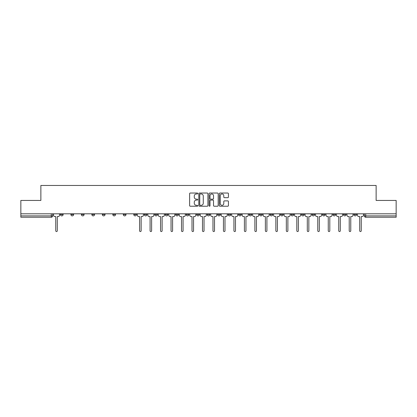 <?xml version="1.0" encoding="UTF-8"?>
<svg xmlns="http://www.w3.org/2000/svg" width="417" height="417" viewBox="0 0 417 417"><rect width="100%" height="100%" fill="white"/><g stroke="black" fill="none" stroke-linecap="round" stroke-linejoin="round"><path stroke-width="0.63" d="M197.752 193.498A0.464 0.464 0 0 0 197.288 193.035L190.282 193.035A0.662 0.662 0 0 0 189.62 193.697L189.62 205.565A0.662 0.662 0 0 0 190.282 206.227L197.288 206.227A0.464 0.464 0 0 0 197.752 205.763A0.464 0.464 0 0 0 197.288 205.305L196.381 205.305A2.111 2.111 0 0 1 194.27 203.194L194.27 202.203A2.111 2.111 0 0 1 196.381 200.092L197.288 200.092A0.464 0.464 0 0 0 197.752 199.634A0.464 0.464 0 0 0 197.288 199.17L196.381 199.17A2.111 2.111 0 0 1 194.27 197.059L194.27 196.068A2.111 2.111 0 0 1 196.381 193.962L197.288 193.962A0.464 0.464 0 0 0 197.752 193.498M353.892 213.806L353.892 214.547L356.577 214.547A1.345 1.345 0 0 1 355.232 215.891A1.345 1.345 0 0 1 353.892 214.547L353.892 213.806M343.41 214.547L343.41 213.806L343.41 214.547A1.345 1.345 0 0 0 344.755 215.891A1.345 1.345 0 0 1 343.41 214.547L346.094 214.547A1.345 1.345 0 0 1 344.755 215.891M322.445 213.806L322.445 214.547L325.135 214.547A1.345 1.345 0 0 1 323.79 215.891A1.345 1.345 0 0 1 322.445 214.547L322.445 213.806M311.968 214.547L311.968 213.806L311.968 214.547A1.345 1.345 0 0 0 313.308 215.891A1.345 1.345 0 0 1 311.968 214.547L314.653 214.547A1.345 1.345 0 0 1 313.308 215.891M301.486 214.547L301.486 213.806L301.486 214.547A1.345 1.345 0 0 0 302.831 215.891A1.345 1.345 0 0 1 301.486 214.547L304.17 214.547A1.345 1.345 0 0 1 302.831 215.891A1.345 1.345 0 0 0 304.17 214.547A1.345 1.345 0 0 1 302.831 215.891M270.044 214.547L270.044 213.806L270.044 214.547A1.345 1.345 0 0 0 271.384 215.891A1.345 1.345 0 0 1 270.044 214.547L272.728 214.547A1.345 1.345 0 0 1 271.384 215.891M259.562 213.806L259.562 214.547L262.246 214.547A1.345 1.345 0 0 1 260.906 215.891A1.345 1.345 0 0 1 259.562 214.547L259.562 213.806M249.079 213.806L249.079 214.547L251.769 214.547A1.345 1.345 0 0 1 250.424 215.891A1.345 1.345 0 0 1 249.079 214.547L249.079 213.806M238.597 213.806L238.597 214.547L241.287 214.547A1.345 1.345 0 0 1 239.942 215.891A1.345 1.345 0 0 1 238.597 214.547L238.597 213.806M228.12 214.547L228.12 213.806L228.12 214.547A1.345 1.345 0 0 0 229.459 215.891A1.345 1.345 0 0 1 228.12 214.547L230.804 214.547A1.345 1.345 0 0 1 229.459 215.891M207.155 213.806L207.155 214.547L209.845 214.547A1.345 1.345 0 0 1 208.5 215.891A1.345 1.345 0 0 1 207.155 214.547L207.155 213.806M196.673 214.547L196.673 213.806L196.673 214.547A1.345 1.345 0 0 0 198.018 215.891A1.345 1.345 0 0 1 196.673 214.547L199.362 214.547A1.345 1.345 0 0 1 198.018 215.891A1.345 1.345 0 0 0 199.362 214.547A1.345 1.345 0 0 1 198.018 215.891M133.789 213.806L133.789 214.547L136.479 214.547A1.345 1.345 0 0 1 135.134 215.891A1.345 1.345 0 0 1 133.789 214.547L133.789 213.806M123.307 213.806L123.307 214.547L125.997 214.547A1.345 1.345 0 0 1 124.652 215.891A1.345 1.345 0 0 1 123.307 214.547L123.307 213.806M112.83 213.806L112.83 214.547L115.514 214.547A1.345 1.345 0 0 1 114.169 215.891A1.345 1.345 0 0 1 112.83 214.547L112.83 213.806M91.865 213.806L91.865 214.547L94.555 214.547A1.345 1.345 0 0 1 93.21 215.891A1.345 1.345 0 0 1 91.865 214.547L91.865 213.806M81.383 213.806L81.383 214.547L84.072 214.547A1.345 1.345 0 0 1 82.728 215.891A1.345 1.345 0 0 1 81.383 214.547L81.383 213.806M227.771 197.684A0.662 0.662 0 0 0 228.433 197.027L228.433 193.697A0.662 0.662 0 0 0 227.771 193.035L219.994 193.035A0.662 0.662 0 0 0 219.332 193.697L219.332 205.565A0.662 0.662 0 0 0 219.994 206.227L227.771 206.227A0.662 0.662 0 0 0 228.433 205.565L228.433 201.547A0.662 0.662 0 0 0 227.771 200.885L224.445 200.885A0.662 0.662 0 0 0 223.783 201.547L223.783 203.538A1.762 1.762 0 0 1 222.021 205.305A1.762 1.762 0 0 1 220.254 203.538L220.254 195.724A1.762 1.762 0 0 1 222.021 193.962A1.762 1.762 0 0 1 223.783 195.724L223.783 197.027A0.662 0.662 0 0 0 224.445 197.684L227.771 197.684M20.85 213.806L20.85 200.436L40.871 200.436L40.871 185.456L376.129 185.456L376.129 200.436L396.15 200.436L396.15 213.806L20.85 213.806L20.85 215.891L52.631 215.891L52.631 213.806M207.921 193.697A0.662 0.662 0 0 0 207.265 193.035L199.482 193.035A0.662 0.662 0 0 0 198.82 193.697L198.82 205.565A0.662 0.662 0 0 0 199.482 206.227L207.265 206.227A0.662 0.662 0 0 0 207.921 205.565L207.921 193.697M209.735 193.035L217.518 193.035A0.662 0.662 0 0 1 218.18 193.697L218.18 205.565A0.662 0.662 0 0 1 217.518 206.227L214.187 206.227A0.662 0.662 0 0 1 213.53 205.565L213.53 200.754A0.662 0.662 0 0 0 212.868 200.092L210.658 200.092A0.662 0.662 0 0 0 210.001 200.754L210.001 205.763A0.464 0.464 0 0 1 209.537 206.227A0.464 0.464 0 0 1 209.079 205.763L209.079 193.697A0.662 0.662 0 0 1 209.735 193.035M364.369 213.806L364.369 215.891L396.15 215.891L396.15 217.236L365.714 217.236A1.345 1.345 0 0 1 364.369 215.891M396.15 213.806L396.15 215.891M51.286 213.806L51.286 217.236A1.345 1.345 0 0 0 52.631 215.891A1.345 1.345 0 0 1 51.286 217.236L20.85 217.236L20.85 215.891M356.577 213.806L356.577 214.547L356.577 213.806M346.094 213.806L346.094 214.547M335.617 213.806L335.617 214.547A1.345 1.345 0 0 1 334.272 215.891A1.345 1.345 0 0 1 332.928 214.547L335.617 214.547A1.345 1.345 0 0 1 334.272 215.891A1.345 1.345 0 0 0 335.617 214.547L335.617 213.806M332.928 213.806L332.928 214.547M325.135 213.806L325.135 214.547A1.345 1.345 0 0 1 323.79 215.891A1.345 1.345 0 0 0 325.135 214.547L325.135 213.806M314.653 213.806L314.653 214.547L314.653 213.806M304.17 213.806L304.17 214.547M293.693 213.806L293.693 214.547A1.345 1.345 0 0 1 292.348 215.891A1.345 1.345 0 0 1 291.003 214.547L293.693 214.547A1.345 1.345 0 0 1 292.348 215.891A1.345 1.345 0 0 0 293.693 214.547M291.003 213.806L291.003 214.547M283.211 213.806L283.211 214.547A1.345 1.345 0 0 1 281.866 215.891A1.345 1.345 0 0 1 280.521 214.547A1.345 1.345 0 0 0 281.866 215.891A1.345 1.345 0 0 0 283.211 214.547A1.345 1.345 0 0 1 281.866 215.891M280.521 213.806L280.521 214.547L283.211 214.547M272.728 213.806L272.728 214.547L272.728 213.806M262.246 213.806L262.246 214.547L262.246 213.806M251.769 213.806L251.769 214.547A1.345 1.345 0 0 1 250.424 215.891A1.345 1.345 0 0 0 251.769 214.547L251.769 213.806M241.287 213.806L241.287 214.547A1.345 1.345 0 0 1 239.942 215.891A1.345 1.345 0 0 0 241.287 214.547M230.804 213.806L230.804 214.547L230.804 213.806M220.327 213.806L220.327 214.547A1.345 1.345 0 0 1 218.982 215.891A1.345 1.345 0 0 1 217.638 214.547A1.345 1.345 0 0 0 218.982 215.891M217.638 213.806L217.638 214.547L220.327 214.547M209.845 213.806L209.845 214.547A1.345 1.345 0 0 1 208.5 215.891A1.345 1.345 0 0 0 209.845 214.547L209.845 213.806M199.362 213.806L199.362 214.547M188.88 213.806L188.88 214.547A1.345 1.345 0 0 1 187.541 215.891A1.345 1.345 0 0 1 186.196 214.547L188.88 214.547M186.196 213.806L186.196 214.547M178.403 213.806L178.403 214.547A1.345 1.345 0 0 1 177.058 215.891A1.345 1.345 0 0 1 175.713 214.547L178.403 214.547M175.713 213.806L175.713 214.547M167.921 213.806L167.921 214.547A1.345 1.345 0 0 1 166.576 215.891A1.345 1.345 0 0 1 165.231 214.547L167.921 214.547M165.231 213.806L165.231 214.547M157.438 213.806L157.438 214.547A1.345 1.345 0 0 1 156.094 215.891A1.345 1.345 0 0 1 154.754 214.547L157.438 214.547M154.754 213.806L154.754 214.547M146.956 213.806L146.956 214.547A1.345 1.345 0 0 1 145.616 215.891A1.345 1.345 0 0 1 144.272 214.547L146.956 214.547M144.272 213.806L144.272 214.547M136.479 213.806L136.479 214.547L136.479 213.806M125.997 213.806L125.997 214.547M115.514 213.806L115.514 214.547L115.514 213.806M105.032 213.806L105.032 214.547A1.345 1.345 0 0 1 103.692 215.891A1.345 1.345 0 0 1 102.347 214.547L105.032 214.547M102.347 213.806L102.347 214.547M94.555 213.806L94.555 214.547M84.072 213.806L84.072 214.547L84.072 213.806M73.59 213.806L73.59 214.547A1.345 1.345 0 0 1 72.245 215.891A1.345 1.345 0 0 1 70.906 214.547L73.59 214.547M70.906 213.806L70.906 214.547M60.423 213.806L60.423 214.547L63.108 214.547L63.108 213.806L63.108 214.547A1.345 1.345 0 0 1 61.768 215.891A1.345 1.345 0 0 1 60.423 214.547A1.345 1.345 0 0 0 61.768 215.891M200.207 193.962A0.464 0.464 0 0 0 199.743 194.421L199.743 204.841A0.464 0.464 0 0 0 200.207 205.305L201.161 205.305A2.111 2.111 0 0 0 203.272 203.194L203.272 196.068A2.111 2.111 0 0 0 201.161 193.962L200.207 193.962M213.53 195.755A1.762 1.762 0 0 0 211.763 193.994A1.762 1.762 0 0 0 210.001 195.755L210.001 198.513A0.662 0.662 0 0 0 210.658 199.17L212.868 199.17A0.662 0.662 0 0 0 213.53 198.513L213.53 195.755M53.538 213.806L53.538 215.219A1.345 1.345 0 0 0 54.877 216.564L55.753 216.564L55.753 230.773A0.771 0.771 0 0 0 56.524 231.544A0.771 0.771 0 0 0 57.296 230.773L57.296 216.564L58.171 216.564A1.345 1.345 0 0 0 59.516 215.219L59.516 213.806M137.386 213.806L137.386 215.219A1.345 1.345 0 0 0 138.725 216.564L139.601 216.564L139.601 230.773A0.771 0.771 0 0 0 140.373 231.544A0.771 0.771 0 0 0 141.144 230.773L141.144 216.564L142.02 216.564A1.345 1.345 0 0 0 143.365 215.219L143.365 213.806M147.863 213.806L147.863 215.219A1.345 1.345 0 0 0 149.208 216.564L150.084 216.564L150.084 230.773A0.771 0.771 0 0 0 150.855 231.544A0.771 0.771 0 0 0 151.626 230.773L151.626 216.564L152.502 216.564A1.345 1.345 0 0 0 153.847 215.219L153.847 213.806M158.345 213.806L158.345 215.219A1.345 1.345 0 0 0 159.69 216.564L160.561 216.564L160.561 230.773A0.771 0.771 0 0 0 161.337 231.544A0.771 0.771 0 0 0 162.109 230.773L162.109 216.564L162.979 216.564A1.345 1.345 0 0 0 164.324 215.219L164.324 213.806M168.828 213.806L168.828 215.219A1.345 1.345 0 0 0 170.172 216.564L171.043 216.564L171.043 230.773A0.771 0.771 0 0 0 171.814 231.544A0.771 0.771 0 0 0 172.591 230.773L172.591 216.564L173.462 216.564A1.345 1.345 0 0 0 174.806 215.219L174.806 213.806M179.31 213.806L179.31 215.219A1.345 1.345 0 0 0 180.65 216.564L181.525 216.564L181.525 230.773A0.771 0.771 0 0 0 182.297 231.544A0.771 0.771 0 0 0 183.068 230.773L183.068 216.564L183.944 216.564A1.345 1.345 0 0 0 185.289 215.219L185.289 213.806M189.787 213.806L189.787 215.219A1.345 1.345 0 0 0 191.132 216.564L192.008 216.564L192.008 230.773A0.771 0.771 0 0 0 192.779 231.544A0.771 0.771 0 0 0 193.551 230.773L193.551 216.564L194.426 216.564A1.345 1.345 0 0 0 195.766 215.219L195.766 213.806M200.269 213.806L200.269 215.219A1.345 1.345 0 0 0 201.614 216.564L202.485 216.564L202.485 230.773A0.771 0.771 0 0 0 203.261 231.544A0.771 0.771 0 0 0 204.033 230.773L204.033 216.564L204.903 216.564A1.345 1.345 0 0 0 206.248 215.219L206.248 213.806M210.752 213.806L210.752 215.219A1.345 1.345 0 0 0 212.097 216.564L212.967 216.564L212.967 230.773A0.771 0.771 0 0 0 213.739 231.544A0.771 0.771 0 0 0 214.515 230.773L214.515 216.564L215.386 216.564A1.345 1.345 0 0 0 216.731 215.219L216.731 213.806M221.234 213.806L221.234 215.219A1.345 1.345 0 0 0 222.574 216.564L223.449 216.564L223.449 230.773A0.771 0.771 0 0 0 224.221 231.544A0.771 0.771 0 0 0 224.992 230.773L224.992 216.564L225.868 216.564A1.345 1.345 0 0 0 227.213 215.219L227.213 213.806M231.711 213.806L231.711 215.219A1.345 1.345 0 0 0 233.056 216.564L233.932 216.564L233.932 230.773A0.771 0.771 0 0 0 234.703 231.544A0.771 0.771 0 0 0 235.475 230.773L235.475 216.564L236.35 216.564A1.345 1.345 0 0 0 237.69 215.219L237.69 213.806M242.194 213.806L242.194 215.219A1.345 1.345 0 0 0 243.538 216.564L244.409 216.564L244.409 230.773A0.771 0.771 0 0 0 245.186 231.544A0.771 0.771 0 0 0 245.957 230.773L245.957 216.564L246.828 216.564A1.345 1.345 0 0 0 248.172 215.219L248.172 213.806M252.676 213.806L252.676 215.219A1.345 1.345 0 0 0 254.021 216.564L254.891 216.564L254.891 230.773A0.771 0.771 0 0 0 255.663 231.544A0.771 0.771 0 0 0 256.439 230.773L256.439 216.564L257.31 216.564A1.345 1.345 0 0 0 258.655 215.219L258.655 213.806M263.153 213.806L263.153 215.219A1.345 1.345 0 0 0 264.498 216.564L265.374 216.564L265.374 230.773A0.771 0.771 0 0 0 266.145 231.544A0.771 0.771 0 0 0 266.916 230.773L266.916 216.564L267.792 216.564A1.345 1.345 0 0 0 269.137 215.219L269.137 213.806M273.635 213.806L273.635 215.219A1.345 1.345 0 0 0 274.98 216.564L275.856 216.564L275.856 230.773A0.771 0.771 0 0 0 276.627 231.544A0.771 0.771 0 0 0 277.399 230.773L277.399 216.564L278.275 216.564A1.345 1.345 0 0 0 279.614 215.219L279.614 213.806M284.118 213.806L284.118 215.219A1.345 1.345 0 0 0 285.463 216.564L286.333 216.564L286.333 230.773A0.771 0.771 0 0 0 287.11 231.544A0.771 0.771 0 0 0 287.881 230.773L287.881 216.564L288.752 216.564A1.345 1.345 0 0 0 290.096 215.219L290.096 213.806M294.6 213.806L294.6 215.219A1.345 1.345 0 0 0 295.945 216.564L296.815 216.564L296.815 230.773A0.771 0.771 0 0 0 297.587 231.544A0.771 0.771 0 0 0 298.363 230.773L298.363 216.564L299.234 216.564A1.345 1.345 0 0 0 300.579 215.219L300.579 213.806M305.077 213.806L305.077 215.219A1.345 1.345 0 0 0 306.422 216.564L307.298 216.564L307.298 230.773A0.771 0.771 0 0 0 308.069 231.544A0.771 0.771 0 0 0 308.841 230.773L308.841 216.564L309.716 216.564A1.345 1.345 0 0 0 311.061 215.219L311.061 213.806M315.56 213.806L315.56 215.219A1.345 1.345 0 0 0 316.904 216.564L317.78 216.564L317.78 230.773A0.771 0.771 0 0 0 318.552 231.544A0.771 0.771 0 0 0 319.323 230.773L319.323 216.564L320.199 216.564A1.345 1.345 0 0 0 321.538 215.219L321.538 213.806M326.042 213.806L326.042 215.219A1.345 1.345 0 0 0 327.387 216.564L328.257 216.564L328.257 230.773A0.771 0.771 0 0 0 329.034 231.544A0.771 0.771 0 0 0 329.805 230.773L329.805 216.564L330.676 216.564A1.345 1.345 0 0 0 332.021 215.219L332.021 213.806M336.524 213.806L336.524 215.219A1.345 1.345 0 0 0 337.864 216.564L338.74 216.564L338.74 230.773A0.771 0.771 0 0 0 339.511 231.544A0.771 0.771 0 0 0 340.282 230.773L340.282 216.564L341.158 216.564A1.345 1.345 0 0 0 342.503 215.219L342.503 213.806M347.001 213.806L347.001 215.219A1.345 1.345 0 0 0 348.346 216.564L349.222 216.564L349.222 230.773A0.771 0.771 0 0 0 349.993 231.544A0.771 0.771 0 0 0 350.765 230.773L350.765 216.564L351.64 216.564A1.345 1.345 0 0 0 352.985 215.219L352.985 213.806M357.484 213.806L357.484 215.219A1.345 1.345 0 0 0 358.828 216.564L359.704 216.564L359.704 230.773A0.771 0.771 0 0 0 360.476 231.544A0.771 0.771 0 0 0 361.247 230.773L361.247 216.564L362.123 216.564A1.345 1.345 0 0 0 363.462 215.219L363.462 213.806M365.714 213.806L365.714 217.236"/></g></svg>
